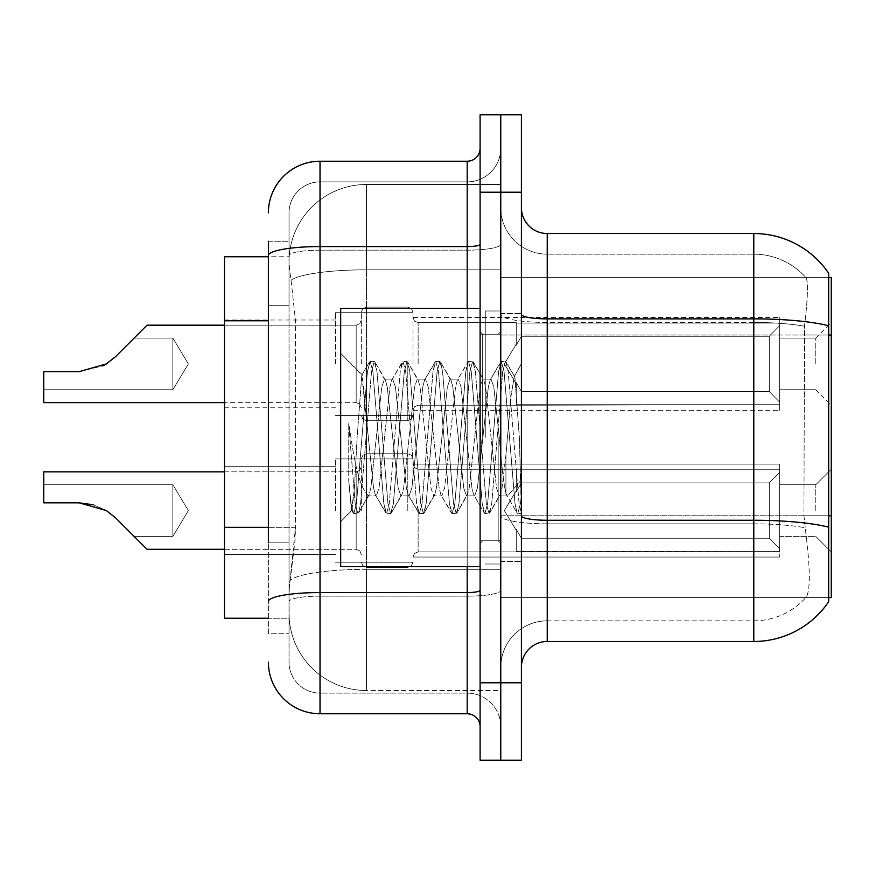 <?xml version="1.0" encoding="UTF-8"?>
<svg xmlns="http://www.w3.org/2000/svg" width="875" height="875" viewBox="0 0 875 875"><rect width="100%" height="100%" fill="white"/><g stroke="black" fill="none" stroke-linecap="round" stroke-linejoin="round"><path stroke-width="0.66" stroke-dasharray="4.38 3.28" d="M831.25 363.913L831.25 322.602L831.25 363.913M815.763 363.913L815.763 338.089L815.763 363.913M831.25 510.573L831.25 469.263L831.25 510.573M815.763 510.573L815.763 484.75L815.763 510.573M335.508 363.913L335.508 312.277L335.508 363.913M224.492 363.913L224.492 320.02L224.492 363.913M335.508 510.573L335.508 458.927L335.508 510.573M224.492 510.573L224.492 466.681L224.492 510.573M412.967 363.913L412.967 312.277L412.967 363.913M412.967 510.573L412.967 458.927L412.967 510.573M779.614 363.913L779.614 317.439L779.614 410.386L779.614 363.913L779.614 410.386L779.614 363.913L779.614 410.386L779.614 363.913L779.614 410.386L779.614 363.913L779.614 410.386L779.614 363.913L779.614 410.386L779.614 363.913L779.614 410.386L779.614 363.913L779.614 402.106L769.278 391.573L521.413 391.573L769.278 391.573L769.278 336.252L521.413 336.252L521.413 391.573L521.413 336.252L516.25 345.188L521.413 336.252L769.278 336.252L769.278 391.573L779.614 402.106L779.614 323.105L779.614 404.72L779.614 323.105L516.25 323.105L779.614 323.105L779.614 325.73L769.278 336.252L779.614 325.73L779.614 404.72L516.25 404.72L779.614 404.72L779.614 402.106L769.278 391.573L521.413 391.573L516.25 382.637L521.413 391.573L769.278 391.573L769.278 336.252L521.413 336.252L521.413 391.573L521.413 336.252L516.25 345.188L516.25 322.602L516.25 345.188L521.413 336.252L769.278 336.252L769.278 391.573L779.614 402.106L779.614 323.105L779.614 404.72L779.614 323.105L516.25 323.105L779.614 323.105L779.614 325.73L769.278 336.252L779.614 325.73L779.614 404.72L516.25 405.223L516.25 382.637L516.25 404.72L779.614 404.72L779.614 402.106L769.278 391.573L521.413 391.573L516.25 382.637L521.413 391.573L769.278 391.573L769.278 336.252L521.413 336.252L521.413 391.573L521.413 336.252L516.25 345.188L516.25 322.602L516.25 345.188L521.413 336.252L769.278 336.252L769.278 391.573L779.614 402.106L779.614 323.105L779.614 404.72L779.614 323.105L516.25 323.105L779.614 323.105L779.614 325.73L769.278 336.252L779.614 325.73L779.614 404.72L516.25 405.223L516.25 382.637L516.25 404.72L779.614 404.72L779.614 402.106L769.278 391.573L521.413 391.573L516.25 382.637L521.413 391.573L769.278 391.573L769.278 336.252L521.413 336.252L521.413 391.573L521.413 336.252L516.25 345.188L516.25 322.602L516.25 345.188L521.413 336.252L769.278 336.252L769.278 391.573L779.614 402.106L779.614 323.105L779.614 404.72L779.614 323.105L516.25 323.105L779.614 323.105L779.614 325.73L769.278 336.252L779.614 325.73L779.614 404.72L516.25 405.223L516.25 382.637L516.25 404.72L779.614 404.72L779.614 402.106L769.278 391.573L521.413 391.573L516.25 382.637L521.413 391.573L769.278 391.573L769.278 336.252L521.413 336.252L521.413 391.573L521.413 336.252L516.25 345.188L516.25 322.602L516.25 345.188L521.413 336.252L769.278 336.252L769.278 391.573L779.614 402.106L779.614 323.105L779.614 404.72L779.614 323.105L516.25 323.105L779.614 323.105L779.614 325.73L769.278 336.252L779.614 325.73L779.614 404.72L516.25 405.223L516.25 382.637L516.25 404.72L779.614 404.72L779.614 402.106L769.278 391.573L521.413 391.573L516.25 382.637L521.413 391.573L769.278 391.573L769.278 336.252L521.413 336.252L521.413 391.573L521.413 336.252L516.25 345.188L516.25 322.602L516.25 345.188L521.413 336.252L769.278 336.252L769.278 391.573L779.614 402.106L779.614 323.105L779.614 404.72L779.614 323.105L516.25 323.105L779.614 323.105L779.614 325.73L769.278 336.252L779.614 325.73L779.614 404.72L516.25 405.223L516.25 382.637L516.25 404.72L779.614 404.72L779.614 402.106L769.278 391.573L521.413 391.573L516.25 382.637L521.413 391.573L769.278 391.573L769.278 336.252L521.413 336.252L521.413 391.573L521.413 336.252L516.25 345.188L516.25 322.602L516.25 345.188L521.413 336.252L769.278 336.252L769.278 391.573L779.614 402.106L779.614 323.105L779.614 404.72L779.614 323.105L516.25 323.105L779.614 323.105L779.614 325.73L769.278 336.252L779.614 325.73L779.614 363.913M779.614 510.573L779.614 464.089L779.614 557.047L779.614 469.766L779.614 510.573L779.614 472.38L769.278 482.912L521.413 482.912L521.413 538.223L521.413 482.912L516.25 491.848L521.413 482.912L769.278 482.912L769.278 538.223L769.278 482.912L779.614 472.38L779.614 469.766L516.25 469.766L779.614 469.766L779.614 551.37L779.614 469.766L779.614 510.573L779.614 472.38L769.278 482.912L521.413 482.912L521.413 538.223L516.25 529.298L521.413 538.223L769.278 538.223L779.614 548.756L769.278 538.223L521.413 538.223L521.413 482.912L516.25 491.848L516.25 469.263L516.25 491.848L521.413 482.912L769.278 482.912L769.278 538.223L769.278 482.912L779.614 472.38L779.614 469.766L516.25 469.766L779.614 469.766L779.614 551.37L516.25 551.37L779.614 551.37L779.614 469.766L779.614 510.573L779.614 472.38L769.278 482.912L521.413 482.912L521.413 538.223L516.25 529.298L516.25 551.884L516.25 529.298L521.413 538.223L769.278 538.223L779.614 548.756L769.278 538.223L521.413 538.223L521.413 482.912L516.25 491.848L516.25 469.263L516.25 491.848L521.413 482.912L769.278 482.912L769.278 538.223L769.278 482.912L779.614 472.38L779.614 469.766L516.25 469.766L779.614 469.766L779.614 551.37L516.25 551.37L779.614 551.37L779.614 469.766L779.614 510.573L779.614 472.38L769.278 482.912L521.413 482.912L521.413 538.223L516.25 529.298L516.25 551.884L516.25 529.298L521.413 538.223L769.278 538.223L779.614 548.756L769.278 538.223L521.413 538.223L521.413 482.912L516.25 491.848L516.25 469.263L516.25 491.848L521.413 482.912L769.278 482.912L769.278 538.223L769.278 482.912L779.614 472.38L779.614 469.766L516.25 469.766L779.614 469.766L779.614 551.37L516.25 551.37L779.614 551.37L779.614 469.766L779.614 510.573L779.614 472.38L769.278 482.912L521.413 482.912L521.413 538.223L516.25 529.298L516.25 551.884L516.25 529.298L521.413 538.223L769.278 538.223L779.614 548.756L769.278 538.223L521.413 538.223L521.413 482.912L516.25 491.848L516.25 469.263L516.25 491.848L521.413 482.912L769.278 482.912L769.278 538.223L769.278 482.912L779.614 472.38L779.614 469.766L516.25 469.766L779.614 469.766L779.614 551.37L516.25 551.37L779.614 551.37L779.614 469.766L779.614 510.573L779.614 472.38L769.278 482.912L521.413 482.912L521.413 538.223L516.25 529.298L516.25 551.884L516.25 529.298L521.413 538.223L769.278 538.223L779.614 548.756L769.278 538.223L521.413 538.223L521.413 482.912L516.25 491.848L516.25 469.263L516.25 491.848L521.413 482.912L769.278 482.912L769.278 538.223L769.278 482.912L779.614 472.38L779.614 469.766L516.25 469.766L779.614 469.766L779.614 551.37L516.25 551.37L779.614 551.37L779.614 469.766L779.614 510.573L779.614 472.38L769.278 482.912L521.413 482.912L521.413 538.223L516.25 529.298L516.25 551.884L516.25 529.298L521.413 538.223L769.278 538.223L779.614 548.756L769.278 538.223L521.413 538.223L521.413 482.912L516.25 491.848L516.25 469.263L516.25 491.848L521.413 482.912L769.278 482.912L769.278 538.223L769.278 482.912L779.614 472.38L779.614 469.766L516.25 469.766L779.614 469.766L779.614 551.37L516.25 551.37L779.614 551.37L779.614 469.766L779.614 510.573L779.614 472.38L769.278 482.912L521.413 482.912L521.413 538.223L516.25 529.298L516.25 551.884L516.25 529.298L521.413 538.223L769.278 538.223L779.614 548.756L769.278 538.223L521.413 538.223L521.413 482.912L516.25 491.848L516.25 469.263L516.25 491.848L521.413 482.912L769.278 482.912L769.278 538.223L769.278 482.912L779.614 472.38L779.614 469.766L516.25 469.766L779.614 469.766L779.614 551.37L516.25 551.37L779.614 551.37L779.614 510.573M268.384 527.33L295.498 527.33L295.006 540.783L289.352 587.256L295.498 527.33L295.498 320.775L295.498 527.33L224.492 527.33L224.492 618.242L289.209 618.242L289.034 613.069A77.459 77.459 0 0 0 366.494 690.528L500.762 690.528L500.762 569.319L500.762 690.528L366.494 690.528L366.494 569.319L366.494 690.528A77.459 77.459 0 0 1 289.034 613.069L289.034 597.319L289.209 618.242L268.384 618.242M289.352 587.256L289.034 597.319L289.352 587.256M831.25 515.769L831.25 597.581L500.762 597.581L500.762 515.769L500.762 597.581L828.669 597.581L805.755 597.581L806.433 596.816L805.755 597.581L828.669 597.581L828.669 277.419L500.762 277.419L500.762 515.769L500.762 277.419L831.25 277.419L831.25 515.769L500.762 515.769L500.762 314.387L500.762 515.78A46.473 8.072 0 0 0 547.236 523.852L547.236 233.527A25.823 25.823 0 0 1 521.413 207.703L521.413 314.387L521.413 207.703M500.762 184.472L500.762 569.319L500.762 184.472L366.494 184.472L500.762 184.472M289.144 257.819C288.684 260.783 289.33 268.242 291.058 280.208L295.498 320.775L291.058 280.208C289.33 268.231 288.684 260.772 289.144 257.819L289.209 256.758L289.144 257.819A77.459 77.459 0 0 1 366.494 184.472A77.459 77.459 0 0 0 289.144 257.819A77.459 77.459 0 0 1 366.494 184.472L366.494 269.817L500.762 269.817L366.494 269.817L366.494 184.472M268.384 305.277L289.034 305.277L289.034 542.817L289.034 241.27L289.034 305.277L268.384 305.277L268.384 542.817L268.384 256.758L289.209 256.758L224.492 256.758L224.492 527.33M521.413 437.5L521.413 313.567L521.413 561.433L521.413 363.639L521.413 513.614L517.048 513.045L514.981 503.42L504.055 371.58L501.32 361.386L498.586 371.58L487.659 503.42L484.925 513.614L482.191 503.42L471.264 371.58L468.53 361.386L465.795 371.58L454.869 503.42L452.134 513.614L449.4 503.42L438.473 371.58L435.739 361.386L433.005 371.58L422.078 503.42L419.344 513.614L416.609 503.42L405.683 371.58L402.948 361.386L400.214 371.58L389.288 503.42L386.553 513.614L383.819 503.42L372.892 371.58L370.158 361.386L367.423 371.58L356.497 503.42L353.762 513.614L353.095 513.045L351.028 503.42L348.742 480.845L348.742 423.5L350.919 437.5C355.611 468.88 360.806 487.463 366.494 493.27L366.494 437.5L366.494 493.27L368.113 495.863L366.494 493.27C360.806 487.463 355.611 468.88 350.919 437.5L348.742 423.5L355.13 503.42L357.864 513.614L355.13 503.42L348.742 423.5L348.742 480.845L351.488 510.278L348.742 480.845L351.028 503.42L353.762 513.614L356.497 503.42L367.423 371.58L370.158 361.386L372.892 371.58L383.819 503.42L385.886 513.045L375.441 495.13L373.57 488.053L361.812 375.134L357.12 437.5L354.452 487.998L351.488 510.278L353.095 513.045L351.488 510.278L340.681 521.686L340.681 437.5L340.681 566.595L340.681 308.405L340.681 521.686L351.925 510.431L354.452 487.998L357.12 437.5L361.812 375.134L369.491 361.955L361.812 375.134L340.681 353.314L362.327 374.959L366.494 419.278L366.494 437.5L366.494 419.278L373.57 488.053L375.441 495.13L386.553 513.614L389.288 503.42L400.214 371.58L402.281 361.955L391.836 379.87L389.966 386.947L379.039 488.053L376.305 495.863L379.039 488.053L389.966 386.947L391.836 379.87L402.948 361.386L405.683 371.58L416.609 503.42L418.677 513.045L408.231 495.13L406.361 488.053L395.434 386.947L392.7 379.137L395.434 386.947L406.361 488.053L408.231 495.13L419.344 513.614L422.078 503.42L433.005 371.58L435.072 361.955L424.627 379.87L422.756 386.947L411.83 488.053L409.095 495.863L411.83 488.053L422.756 386.947L424.627 379.87L435.739 361.386L438.473 371.58L449.4 503.42L451.467 513.045L441.022 495.13L439.152 488.053L428.225 386.947L425.491 379.137L428.225 386.947L439.152 488.053L441.022 495.13L452.134 513.614L454.869 503.42L465.795 371.58L467.863 361.955L457.417 379.87L455.547 386.947L444.62 488.053L441.886 495.863L444.62 488.053L455.547 386.947L457.417 379.87L468.53 361.386L471.264 371.58L482.191 503.42L484.258 513.045L473.812 495.13L471.953 488.053L461.016 386.947L458.281 379.137L461.016 386.947L471.953 488.053L473.812 495.13L484.925 513.614L487.659 503.42L498.586 371.58L500.653 361.955L490.208 379.87L488.348 386.947L477.411 488.053L474.677 495.863L477.411 488.053L488.348 386.947L490.208 379.87L501.32 361.386L504.055 371.58L514.981 503.42L517.048 513.045L505.925 493.478C503.781 484.192 501.561 465.544 499.275 437.5L493.806 386.947L491.072 379.137L493.806 386.947L499.275 437.5C501.561 465.544 503.781 484.192 505.925 493.478L505.925 455.044L511.142 395.248L514.259 376.698L514.861 377.005L519.367 437.5L521.413 513.406L521.413 313.567L521.413 561.433L521.413 363.639L521.413 507.664L519.367 437.5L514.861 377.005L505.422 361.386L502.688 371.58L491.761 503.42L489.027 513.614L486.292 503.42L475.366 371.58L472.631 361.386L469.897 371.58L458.97 503.42L456.236 513.614L453.502 503.42L442.575 371.58L439.841 361.386L437.106 371.58L426.18 503.42L423.445 513.614L420.711 503.42L409.784 371.58L407.05 361.386L404.316 371.58L393.389 503.42L390.655 513.614L387.92 503.42L376.994 371.58L374.259 361.386L371.525 371.58L360.598 503.42L358.531 513.045L353.762 513.614L358.531 513.045L360.598 503.42L371.525 371.58L374.259 361.386L370.158 361.386L374.927 361.955L376.994 371.58L387.92 503.42L390.655 513.614L386.553 513.614L391.322 513.045L393.389 503.42L404.316 371.58L407.05 361.386L402.948 361.386L407.717 361.955L409.784 371.58L420.711 503.42L423.445 513.614L419.344 513.614L424.113 513.045L426.18 503.42L437.106 371.58L439.841 361.386L435.739 361.386L440.508 361.955L442.575 371.58L453.502 503.42L456.236 513.614L452.134 513.614L456.903 513.045L458.97 503.42L469.897 371.58L472.631 361.386L468.53 361.386L473.298 361.955L475.366 371.58L486.292 503.42L489.027 513.614L484.925 513.614L489.694 513.045L491.761 503.42L502.688 371.58L505.422 361.386L501.32 361.386L506.089 361.955L508.156 371.58L519.083 503.42L521.413 513.614L517.048 513.045L505.925 493.478L505.925 495.863L505.925 455.044L502.009 488.053L500.139 495.13L499.275 495.863L496.541 488.053L485.614 386.947L483.744 379.87L482.88 379.137L480.145 386.947L469.219 488.053L467.348 495.13L466.484 495.863L463.75 488.053L452.823 386.947L450.953 379.87L450.089 379.137L447.355 386.947L436.428 488.053L434.558 495.13L433.694 495.863L430.959 488.053L420.033 386.947L418.162 379.87L417.298 379.137L414.564 386.947L403.638 488.053L401.767 495.13L400.903 495.863L398.169 488.053L387.242 386.947L385.372 379.87L384.508 379.137L381.773 386.947L370.847 488.053L368.977 495.13L368.113 495.863L376.305 495.863L368.113 495.863L358.531 513.045L368.977 495.13L370.847 488.053L381.773 386.947L384.508 379.137L392.7 379.137L384.508 379.137L374.927 361.955L385.372 379.87L387.242 386.947L398.169 488.053L400.903 495.863L409.095 495.863L400.903 495.863L391.322 513.045L401.767 495.13L403.638 488.053L414.564 386.947L417.298 379.137L425.491 379.137L417.298 379.137L407.717 361.955L418.162 379.87L420.033 386.947L430.959 488.053L433.694 495.863L441.886 495.863L433.694 495.863L424.113 513.045L434.558 495.13L436.428 488.053L447.355 386.947L450.089 379.137L458.281 379.137L450.089 379.137L440.508 361.955L450.953 379.87L452.823 386.947L463.75 488.053L466.484 495.863L474.677 495.863L466.484 495.863L456.903 513.045L467.348 495.13L469.219 488.053L480.145 386.947L482.88 379.137L491.072 379.137L482.88 379.137L473.298 361.955L483.744 379.87L485.614 386.947L496.541 488.053L499.275 495.863L507.522 495.95L506.614 495.152L507.522 495.95L521.413 479.762L521.413 313.567L521.413 437.5M500.762 437.5L500.762 310.986L500.762 437.5M485.264 437.5L485.264 310.986L485.264 437.5M806.433 538.202C810.228 570.5 810.228 590.034 806.433 596.816A69.716 69.716 0 0 1 753.791 620.823L547.236 620.823L547.236 538.202L547.236 620.823L753.791 620.823A69.716 69.716 0 0 0 806.433 596.816C810.228 590.078 810.228 570.533 806.433 538.202L803.939 515.769L804.497 326.255C807.822 298.189 808.336 282.023 806.039 277.736L806.039 277.736A69.716 69.716 0 0 0 753.791 254.177A69.716 69.716 0 0 1 806.039 277.736C808.336 281.969 807.822 298.145 804.497 326.255L803.939 515.769L806.433 538.202M521.413 667.297L521.413 314.387L521.413 667.297A25.823 25.823 0 0 1 547.236 641.473L547.236 523.852A46.473 8.072 0 0 1 500.762 515.78L828.669 515.769L803.939 515.769L828.669 515.769L828.669 335.027L500.762 335.027L831.25 335.027M828.669 273.295A90.366 90.366 0 0 0 753.791 233.527L753.791 641.473A90.366 90.366 0 0 0 828.669 601.705L828.669 273.295A90.366 90.366 0 0 0 753.791 233.527L547.236 233.527M500.762 207.703L500.762 314.387L500.762 207.703A46.473 46.473 0 0 0 547.236 254.177A46.473 46.473 0 0 1 500.762 207.703A46.473 46.473 0 0 0 547.236 254.177L547.236 523.852L547.236 254.177L753.791 254.177L547.236 254.177M500.762 192.216L500.762 114.756L521.413 114.756L521.413 192.216L500.762 192.216L500.762 114.756L480.102 114.756L480.102 192.216L500.762 192.216L500.762 682.784L500.762 192.216M480.102 192.216L480.102 760.244L500.762 760.244L500.762 682.784L500.762 760.244L521.413 760.244L521.413 192.216M753.791 641.473L547.236 641.473M500.762 667.297A46.473 46.473 0 0 1 547.236 620.823A46.473 46.473 0 0 0 500.762 667.297A46.473 46.473 0 0 1 547.236 620.823M828.669 277.419L805.755 277.419L828.669 277.419L828.669 335.027L803.939 335.027L828.669 335.027M521.413 515.78A25.823 4.484 0 0 0 547.236 520.264L753.791 520.264A90.366 15.695 180 0 1 828.669 527.166L828.669 515.769M268.384 241.27L289.034 241.27L268.384 241.27L268.384 633.73L289.034 633.73L268.384 633.73L268.384 542.817L289.034 542.817L289.034 633.73L289.034 542.817L268.384 542.817M320.02 713.77L320.02 693.109A30.986 30.986 0 0 1 289.034 662.134L289.034 255.544L289.034 662.134A30.986 30.986 0 0 0 320.02 693.109L467.195 693.109L467.195 610.487L467.195 713.77L320.02 713.77A51.636 51.636 0 0 1 268.384 662.134M500.762 610.487L500.762 244.333L500.762 610.487M480.102 726.677L480.102 148.323L480.102 726.677M480.102 437.5L480.102 566.595L480.102 437.5M500.762 148.323L500.762 244.333L500.762 148.323A33.567 33.567 0 0 1 467.195 181.891A33.567 33.567 0 0 0 500.762 148.323A33.567 33.567 0 0 1 467.195 181.891L467.195 693.109L320.02 693.109L320.02 596.148L467.195 596.148A33.567 5.83 0 0 0 500.762 590.319A33.567 5.83 0 0 1 467.195 596.148L467.195 181.891L320.02 181.891L467.195 181.891M268.384 601.53A51.636 8.969 180 0 1 320.02 592.561L320.02 161.23A51.636 51.636 0 0 0 268.384 212.866A51.636 51.636 0 0 1 320.02 161.23L467.195 161.23A12.906 12.906 0 0 0 480.102 148.323A12.906 12.906 0 0 1 467.195 161.23L467.195 610.487L467.195 596.148L320.02 596.148L320.02 181.891L320.02 250.162L467.195 250.162A33.567 5.83 0 0 0 500.762 244.333A33.567 5.83 0 0 1 467.195 250.162L320.02 250.162L320.02 610.487L320.02 592.561L467.195 592.561A12.906 2.242 0 0 0 480.102 590.319M289.034 212.866L289.034 255.544L289.034 212.866A30.986 30.986 0 0 1 320.02 181.891A30.986 30.986 0 0 0 289.034 212.866A30.986 30.986 0 0 1 320.02 181.891M500.762 726.677A33.567 33.567 0 0 0 467.195 693.109A33.567 33.567 0 0 1 500.762 726.677A33.567 33.567 0 0 0 467.195 693.109M115.675 517.945L106.367 510.573L79.166 502.819L106.367 510.573L93.286 504.787L106.367 510.573L79.166 502.819L43.75 502.819L43.75 471.844L43.75 502.819L43.75 484.75L43.75 502.819L79.166 502.819L106.367 510.573L79.166 502.819L43.75 502.819L43.75 471.844L43.75 502.819L43.75 484.75L43.75 502.819L79.166 502.819L106.367 510.573L93.286 504.787L106.367 510.573L79.166 502.819L43.75 502.819L43.75 471.844L43.75 502.819L43.75 484.75L43.75 502.819L79.166 502.819L106.367 510.573L79.166 502.819L43.75 502.819L43.75 471.844L43.75 502.819L43.75 484.75L43.75 502.819L79.166 502.819L106.367 510.573L93.286 504.787L106.367 510.573L79.166 502.819L43.75 502.819L43.75 471.844L43.75 502.819L43.75 484.75L43.75 502.819L79.166 502.819L106.367 510.573L79.166 502.819L43.75 502.819L43.75 471.844L43.75 502.819L43.75 484.75L43.75 502.819L79.166 502.819L106.367 510.573L93.286 504.787L106.367 510.573L79.166 502.819L43.75 502.819L43.75 471.844L43.75 502.819L43.75 484.75L43.75 502.819L79.166 502.819L106.367 510.573L115.675 517.945L134.116 536.386L115.675 517.945L106.367 510.573L115.675 517.945L134.116 536.386L115.675 517.945L106.367 510.573L115.675 517.945L134.116 536.386L115.675 517.945L106.367 510.573L115.675 517.945L134.116 536.386L115.675 517.945L106.367 510.573L79.166 502.819L43.75 502.819L43.75 484.75L43.75 502.819L79.166 502.819L43.75 502.819L79.166 502.819L106.367 510.573L115.675 517.945L134.116 536.386L115.675 517.945L106.367 510.573L79.166 502.819L43.75 502.819L79.166 502.819L106.367 510.573L115.675 517.945L134.116 536.386L115.675 517.945L106.367 510.573L79.166 502.819L43.75 502.819L79.166 502.819L106.367 510.573L115.675 517.945L134.116 536.386L115.675 517.945L106.367 510.573L115.675 517.945L134.116 536.386L172.845 536.386L172.845 484.75L172.845 536.386L172.845 484.75L172.845 536.386L172.845 484.75L172.845 536.386L172.845 484.75L172.845 536.386L172.845 484.75L172.845 536.386L172.845 484.75L172.845 536.386L172.845 484.75L172.845 536.386L134.116 536.386M361.331 510.573L361.331 458.927L361.331 510.573M43.75 389.736L172.845 389.736L43.75 389.736L172.845 389.736L43.75 389.736L172.845 389.736L43.75 389.736L43.75 371.656L43.75 389.736L172.845 389.736L188.366 363.913L172.845 338.089L188.366 363.913L172.845 389.736L188.366 363.913L172.845 338.089L188.366 363.913L172.845 389.736L188.366 363.913L172.845 338.089L188.366 363.913L172.845 389.736L172.845 363.913L172.845 389.736L188.366 363.913L172.845 338.089L172.845 389.736L172.845 338.089L172.845 389.736L172.845 338.089L172.845 389.736L172.845 338.089L172.845 389.736L172.845 338.089L172.845 389.736L172.845 338.089L172.845 389.736L172.845 338.089L172.845 363.913L172.845 338.089L134.116 338.089L115.675 356.53L106.367 363.913L115.675 356.53L106.367 363.913L115.675 356.53L106.367 363.913L115.675 356.53L106.367 363.913L115.675 356.53L106.367 363.913L115.675 356.53L106.367 363.913L115.675 356.53L134.116 338.089L115.675 356.53L134.116 338.089L115.675 356.53L134.116 338.089L115.675 356.53L134.116 338.089L115.675 356.53L134.116 338.089L115.675 356.53L134.116 338.089L115.675 356.53L106.367 363.913L79.166 371.656L106.367 363.913L79.166 371.656L43.75 371.656L43.75 402.642L43.75 371.656L79.166 371.656L106.367 363.913L79.166 371.656L43.75 371.656L43.75 389.736L43.75 371.656L79.166 371.656L106.367 363.913L79.166 371.656L43.75 371.656L43.75 402.642L43.75 371.656L79.166 371.656L106.367 363.913L79.166 371.656L43.75 371.656L43.75 389.736L43.75 371.656L79.166 371.656L106.367 363.913L79.166 371.656L43.75 371.656L43.75 402.642L43.75 371.656L79.166 371.656L106.367 363.913L79.166 371.656L43.75 371.656L43.75 389.736L43.75 371.656L79.166 371.656L106.367 363.913L79.166 371.656L43.75 371.656L43.75 402.642L43.75 371.656L79.166 371.656L106.367 363.913L79.166 371.656L43.75 371.656L43.75 389.736L43.75 371.656L79.166 371.656L106.367 363.913L79.166 371.656L43.75 371.656L43.75 402.642L43.75 371.656L79.166 371.656L106.367 363.913L79.166 371.656L43.75 371.656L43.75 389.736L43.75 371.656L79.166 371.656L106.367 363.913L79.166 371.656L43.75 371.656L43.75 402.642L43.75 371.656L79.166 371.656L106.367 363.913L79.166 371.656L43.75 371.656L43.75 389.736L43.75 371.656L79.166 371.656L103.053 365.805M361.331 363.913L361.331 312.277L361.331 363.913M521.413 494.856L520.45 503.42L517.716 513.614L520.45 503.42L521.413 494.856L521.413 479.762L507.522 495.95L499.275 495.863L489.694 513.045L500.139 495.13L502.009 488.053L505.925 455.044L511.142 395.248L514.259 376.698L514.861 377.005L506.089 361.955L508.156 371.58L519.083 503.42L521.413 513.406L521.413 494.856M480.102 566.595L340.681 566.595L340.681 308.405L480.102 308.405M516.25 529.298L516.25 551.884L516.25 529.298L521.413 538.223L516.25 529.298L516.25 551.37L779.614 551.37L516.25 551.884L516.25 529.298M106.367 510.573L79.166 502.819L43.75 502.819L43.75 471.844L356.169 471.844L356.169 549.303L356.169 471.844L356.169 549.303L356.169 471.844L356.169 549.303L356.169 471.844L356.169 549.303L356.169 471.844L356.169 549.303L356.169 471.844L356.169 549.303L356.169 471.844L356.169 549.303L356.169 471.844L356.169 549.303L356.169 471.844L359.789 470.356L361.331 466.681L359.789 470.356L356.169 471.844L359.789 470.356L361.331 466.681L359.789 470.356L356.169 471.844L359.789 470.356L361.331 466.681L359.789 470.356L356.169 471.844L359.789 470.356L361.331 466.681L359.789 470.356L356.169 471.844L43.75 471.844L224.492 471.844M516.25 469.766L516.25 491.848L516.25 469.766M521.413 538.223L769.278 538.223L779.614 548.756L769.278 538.223L521.413 538.223M172.845 510.573L172.845 484.75L172.845 510.573M79.166 502.819L43.75 502.819M516.25 404.72L516.25 382.637L516.25 404.72L779.614 404.72L516.25 405.223L516.25 382.637L521.413 391.573L516.25 382.637L516.25 404.72M106.367 363.913L79.166 371.656L43.75 371.656L79.166 371.656L43.75 371.656L43.75 402.642L356.169 402.642L356.169 325.183L356.169 402.642L356.169 325.183L356.169 402.642L356.169 325.183L356.169 402.642L356.169 325.183L356.169 402.642L356.169 325.183L356.169 402.642L356.169 325.183L356.169 402.642L356.169 325.183L356.169 402.642L359.789 404.13L361.331 407.805L359.789 404.13L356.169 402.642L359.789 404.13L361.331 407.805L359.789 404.13L356.169 402.642L359.789 404.13L361.331 407.805L359.789 404.13L356.169 402.642L359.789 404.13L361.331 407.805M516.25 345.188L516.25 322.602L516.25 345.188M779.614 404.72L779.614 402.106L779.614 404.72M366.494 569.319A77.459 13.453 180 0 0 289.964 580.694A77.459 13.453 180 0 1 366.494 569.319L500.762 569.319L366.494 569.319L366.494 269.817L366.494 569.319M291.058 280.208A77.459 13.453 180 0 1 366.494 269.817A77.459 13.453 180 0 0 291.058 280.208M289.034 613.069A77.459 77.459 0 0 0 366.494 690.528M268.384 320.775L224.492 320.775M753.791 538.202L753.791 254.177A69.716 69.716 0 0 1 806.039 277.736A69.716 69.716 0 0 0 753.791 254.177L753.791 322.459A69.716 12.108 180 0 1 804.497 326.255A69.716 12.108 180 0 0 753.791 322.459L753.791 523.852A69.716 12.108 180 0 1 804.923 527.723A69.716 12.108 180 0 0 753.791 523.852L753.791 538.202M521.413 314.387A25.823 4.484 0 0 0 547.236 318.872L753.791 318.872A90.366 15.695 180 0 1 828.669 325.773M521.413 682.784L480.102 682.784M753.791 322.459L547.236 322.459A46.473 8.072 0 0 1 500.762 314.387A46.473 8.072 0 0 0 547.236 322.459L753.791 322.459M753.791 523.852L547.236 523.852L753.791 523.852M268.384 255.544A51.636 8.969 180 0 1 320.02 246.575L467.195 246.575A12.906 2.242 -0 0 0 480.102 244.333M467.195 566.595L467.195 308.405M320.02 250.162A30.986 5.381 180 0 0 289.034 255.544A30.986 5.381 180 0 1 320.02 250.162M320.02 596.148A30.986 5.381 180 0 0 289.034 601.53A30.986 5.381 180 0 1 320.02 596.148M320.02 693.109A30.986 30.986 0 0 1 289.034 662.134M418.141 510.573L418.141 551.884L418.141 510.573M407.805 510.573L407.805 453.764L407.805 510.573M366.494 510.573L366.494 453.764L366.494 510.573M418.141 363.913L418.141 322.602L418.141 363.913M407.805 363.913L407.805 420.722L407.805 363.913M366.494 363.913L366.494 420.722L366.494 363.913M482.683 437.5L482.683 334.217L482.683 437.5M498.181 437.5L498.181 540.783L498.181 437.5M779.614 338.089L815.763 338.089L779.614 338.089L815.763 338.089L779.614 338.089L815.763 338.089L779.614 338.089L815.763 338.089L831.25 322.602M815.763 484.75L831.25 469.263L815.763 484.75L831.25 469.263L815.763 484.75L831.25 469.263L815.763 484.75L831.25 469.263L815.763 484.75L779.614 484.75L815.763 484.75M224.492 320.02L335.508 320.02M224.492 466.681L335.508 466.681L224.492 466.681M335.508 312.277L412.967 312.277L335.508 312.277L412.967 312.277L335.508 312.277L412.967 312.277L335.508 312.277L412.967 312.277L411.425 308.591L407.805 307.114L411.425 308.591L412.967 312.277L411.425 308.591L407.805 307.114L411.425 308.591L412.967 312.277L411.425 308.591L407.805 307.114L411.425 308.591L412.967 312.277L411.425 308.591L407.805 307.114L366.494 307.114L362.873 308.591L361.331 312.277L362.873 308.591L366.494 307.114L407.805 307.114L366.494 307.114L362.873 308.591L361.331 312.277L362.873 308.591L366.494 307.114L407.805 307.114L366.494 307.114L362.873 308.591L361.331 312.277L362.873 308.591L366.494 307.114L407.805 307.114L366.494 307.114L362.873 308.591L361.331 312.277M335.508 458.927L412.967 458.927L335.508 458.927M516.25 322.602L418.141 322.602L414.509 321.114L412.967 317.439L414.509 321.114L418.141 322.602L516.25 322.602L418.141 322.602L414.509 321.114L412.967 317.439L414.509 321.114L418.141 322.602L516.25 322.602L418.141 322.602L414.509 321.114L412.967 317.439L414.509 321.114L418.141 322.602L516.25 322.602L418.141 322.602L414.509 321.114L412.967 317.439L779.614 317.439M412.967 464.089L779.614 464.089L412.967 464.089L779.614 464.089L412.967 464.089L779.614 464.089L412.967 464.089L779.614 464.089L412.967 464.089L414.509 467.775L418.141 469.263L516.25 469.263L418.141 469.263L414.509 467.775L412.967 464.089L414.509 467.775L418.141 469.263L516.25 469.263L418.141 469.263L414.509 467.775L412.967 464.089L414.509 467.775L418.141 469.263L516.25 469.263L418.141 469.263L414.509 467.775L412.967 464.089L414.509 467.775L418.141 469.263L516.25 469.263L418.141 469.263L414.509 467.775L412.967 464.089M779.614 536.386L815.763 536.386L831.25 551.884L815.763 536.386L831.25 551.884L815.763 536.386L831.25 551.884L815.763 536.386L831.25 551.884L815.763 536.386L779.614 536.386M779.614 389.736L815.763 389.736L779.614 389.736L815.763 389.736L779.614 389.736L815.763 389.736L779.614 389.736L815.763 389.736L831.25 405.223M412.967 557.047L779.614 557.047L412.967 557.047L779.614 557.047L412.967 557.047L779.614 557.047L412.967 557.047L779.614 557.047L412.967 557.047L414.509 553.361L418.141 551.884L516.25 551.884L418.141 551.884L414.509 553.361L412.967 557.047L414.509 553.361L418.141 551.884L516.25 551.884L418.141 551.884L414.509 553.361L412.967 557.047L414.509 553.361L418.141 551.884L516.25 551.884L418.141 551.884L414.509 553.361L412.967 557.047L414.509 553.361L418.141 551.884L516.25 551.884L418.141 551.884L414.509 553.361L412.967 557.047M516.25 405.223L418.141 405.223L414.509 406.711L412.967 410.386L414.509 406.711L418.141 405.223L516.25 405.223L418.141 405.223L414.509 406.711L412.967 410.386L414.509 406.711L418.141 405.223L516.25 405.223L418.141 405.223L414.509 406.711L412.967 410.386L414.509 406.711L418.141 405.223L516.25 405.223L418.141 405.223L414.509 406.711L412.967 410.386L779.614 410.386M335.508 562.209L412.967 562.209L335.508 562.209M335.508 415.548L412.967 415.548L335.508 415.548L412.967 415.548L335.508 415.548L412.967 415.548L335.508 415.548L412.967 415.548L411.425 419.234L407.805 420.722L411.425 419.234L412.967 415.548L411.425 419.234L407.805 420.722L411.425 419.234L412.967 415.548L411.425 419.234L407.805 420.722L411.425 419.234L412.967 415.548L411.425 419.234L407.805 420.722L366.494 420.722L362.873 419.234L361.331 415.548L362.873 419.234L366.494 420.722L407.805 420.722L366.494 420.722L362.873 419.234L361.331 415.548L362.873 419.234L366.494 420.722L407.805 420.722L366.494 420.722L362.873 419.234L361.331 415.548L362.873 419.234L366.494 420.722L407.805 420.722L366.494 420.722L362.873 419.234L361.331 415.548M224.492 554.466L335.508 554.466L224.492 554.466M224.492 407.805L335.508 407.805M500.762 313.567L521.413 313.567L500.762 313.567M485.264 564.014L500.762 564.014L485.264 564.014M500.762 334.217L480.102 334.217L500.762 334.217M500.762 540.783L480.102 540.783L500.762 540.783M485.264 310.986L500.762 310.986L485.264 310.986M500.762 561.433L521.413 561.433L500.762 561.433M188.366 510.573L172.845 536.386L188.366 510.573L172.845 484.75L43.75 484.75L172.845 484.75L43.75 484.75L172.845 484.75L43.75 484.75L172.845 484.75L43.75 484.75L172.845 484.75L188.366 510.573L172.845 536.386L188.366 510.573L172.845 484.75L188.366 510.573L172.845 536.386L188.366 510.573L172.845 484.75L188.366 510.573L172.845 536.386L188.366 510.573L172.845 484.75L188.366 510.573M407.805 453.764L411.425 455.252L412.967 458.927L411.425 455.252L407.805 453.764L411.425 455.252L412.967 458.927L411.425 455.252L407.805 453.764L411.425 455.252L412.967 458.927L411.425 455.252L407.805 453.764L411.425 455.252L412.967 458.927L411.425 455.252L407.805 453.764L366.494 453.764L362.873 455.252L361.331 458.927L362.873 455.252L366.494 453.764L407.805 453.764L366.494 453.764L362.873 455.252L361.331 458.927L362.873 455.252L366.494 453.764L407.805 453.764L366.494 453.764L362.873 455.252L361.331 458.927L362.873 455.252L366.494 453.764L407.805 453.764L366.494 453.764L362.873 455.252L361.331 458.927L362.873 455.252L366.494 453.764L407.805 453.764M224.492 549.303L356.169 549.303L359.789 550.78L361.331 554.466L359.789 550.78L356.169 549.303L359.789 550.78L361.331 554.466L359.789 550.78L356.169 549.303L359.789 550.78L361.331 554.466L359.789 550.78L356.169 549.303L359.789 550.78L361.331 554.466L359.789 550.78L356.169 549.303L147.033 549.303M504.35 510.573L516.25 530.381L504.35 510.573L516.25 490.766L504.35 510.573L516.25 530.381L504.35 510.573L516.25 490.766L504.35 510.573L516.25 530.381L504.35 510.573L516.25 490.766L504.35 510.573L516.25 530.381L504.35 510.573L516.25 490.766L504.35 510.573M366.494 567.372L407.805 567.372L411.425 565.884L412.967 562.209L411.425 565.884L407.805 567.372L411.425 565.884L412.967 562.209L411.425 565.884L407.805 567.372L411.425 565.884L412.967 562.209L411.425 565.884L407.805 567.372L411.425 565.884L412.967 562.209L411.425 565.884L407.805 567.372L366.494 567.372L362.873 565.884L361.331 562.209L362.873 565.884L366.494 567.372L407.805 567.372L366.494 567.372L362.873 565.884L361.331 562.209L362.873 565.884L366.494 567.372L407.805 567.372L366.494 567.372L362.873 565.884L361.331 562.209L362.873 565.884L366.494 567.372L407.805 567.372L366.494 567.372L362.873 565.884L361.331 562.209L362.873 565.884L366.494 567.372M224.492 325.183L356.169 325.183L147.033 325.183L356.169 325.183L147.033 325.183L356.169 325.183L147.033 325.183L356.169 325.183L359.789 323.695L361.331 320.02L359.789 323.695L356.169 325.183L359.789 323.695L361.331 320.02L359.789 323.695L356.169 325.183L359.789 323.695L361.331 320.02L359.789 323.695L356.169 325.183L359.789 323.695L361.331 320.02M516.25 383.72L504.35 363.913L516.25 344.105L504.35 363.913L516.25 383.72L504.35 363.913L516.25 344.105L504.35 363.913L516.25 383.72L504.35 363.913L516.25 344.105L504.35 363.913L516.25 383.72L504.35 363.913L516.25 344.105M172.845 338.089L134.116 338.089L172.845 338.089M43.75 402.642L224.492 402.642M482.683 334.217L480.102 331.636L482.683 334.217L498.181 334.217L500.762 331.636L498.181 334.217L482.683 334.217M482.683 540.783L498.181 540.783L500.762 543.364L498.181 540.783L482.683 540.783L480.102 543.364L482.683 540.783M514.259 376.698L521.413 363.639L514.259 376.698"/><path stroke-width="1.31" d="M828.669 277.419L831.25 277.419L831.25 597.581L828.669 597.581L828.669 527.166L828.669 601.705A90.366 90.366 0 0 1 753.791 641.473L547.236 641.473A25.823 25.823 0 0 0 521.413 667.297M268.384 305.277L268.384 241.27L268.384 256.758L224.492 256.758L224.492 618.242L268.384 618.242M500.762 682.784L500.762 760.244L521.413 760.244L521.413 682.784L500.762 682.784L500.762 760.244L480.102 760.244L480.102 682.784L500.762 682.784L500.762 192.216L500.762 682.784M480.102 682.784L480.102 114.756L500.762 114.756L500.762 192.216L500.762 114.756L521.413 114.756L521.413 682.784M828.669 273.295A90.366 90.366 0 0 0 753.791 233.527A90.366 90.366 0 0 1 828.669 273.295L828.669 527.166A90.366 15.695 180 0 0 753.791 520.264L753.791 233.527L547.236 233.527A25.823 25.823 0 0 1 521.413 207.703A25.823 25.823 0 0 0 547.236 233.527L547.236 641.473M268.384 542.817L268.384 241.27M268.384 212.866A51.636 51.636 0 0 1 320.02 161.23L320.02 713.77L467.195 713.77A12.906 12.906 0 0 1 480.102 726.677A12.906 12.906 0 0 0 467.195 713.77L467.195 566.595M320.02 161.23L467.195 161.23A12.906 12.906 0 0 0 480.102 148.323M320.02 713.77A51.636 51.636 0 0 1 268.384 662.134M115.675 517.945L147.033 549.303L115.675 517.945L147.033 549.303L115.675 517.945L147.033 549.303L115.675 517.945L147.033 549.303L115.675 517.945L147.033 549.303L115.675 517.945L147.033 549.303L115.675 517.945L147.033 549.303L115.675 517.945L147.033 549.303L115.675 517.945L106.367 510.573L115.675 517.945M224.492 471.844L43.75 471.844L43.75 502.819L79.166 502.819L93.286 504.787L79.166 502.819L43.75 502.819L79.166 502.819L93.286 504.787L79.166 502.819L43.75 502.819L79.166 502.819L93.286 504.787L79.166 502.819L43.75 502.819L79.166 502.819L106.367 510.573M115.675 356.53L147.033 325.183L115.675 356.53L147.033 325.183L115.675 356.53L147.033 325.183L115.675 356.53L147.033 325.183L115.675 356.53L147.033 325.183L115.675 356.53L147.033 325.183L115.675 356.53L147.033 325.183L115.675 356.53L106.367 363.913L115.675 356.53L106.367 363.913L115.675 356.53L106.367 363.913L115.675 356.53L106.367 363.913L115.675 356.53L106.367 363.913L115.675 356.53L106.367 363.913L115.675 356.53L106.367 363.913L115.675 356.53L106.367 363.913L79.166 371.656L43.75 371.656L43.75 402.642L224.492 402.642M480.102 308.405L340.681 308.405L340.681 566.595L480.102 566.595M79.166 502.819L93.286 504.787L79.166 502.819L43.75 502.819M224.492 549.303L147.033 549.303L134.116 536.386M103.053 365.805L106.367 363.913M134.116 338.089L147.033 325.183L224.492 325.183M831.25 515.769L828.669 515.769M831.25 335.027L828.669 335.027M268.384 320.775L224.492 320.775M268.384 527.33L224.492 527.33M753.791 641.473L753.791 520.264L547.236 520.264A25.823 4.484 -0 0 1 521.413 515.78M828.669 325.773A90.366 15.695 180 0 0 753.791 318.872L547.236 318.872A25.823 4.484 0 0 1 521.413 314.387M521.413 192.216L480.102 192.216M480.102 590.319A12.906 2.242 0 0 1 467.195 592.561L320.02 592.561A51.636 8.969 180 0 0 268.384 601.53M268.384 255.544A51.636 8.969 180 0 1 320.02 246.575L467.195 246.575L467.195 161.23M467.195 308.405L467.195 246.575A12.906 2.242 0 0 0 480.102 244.333"/></g></svg>
